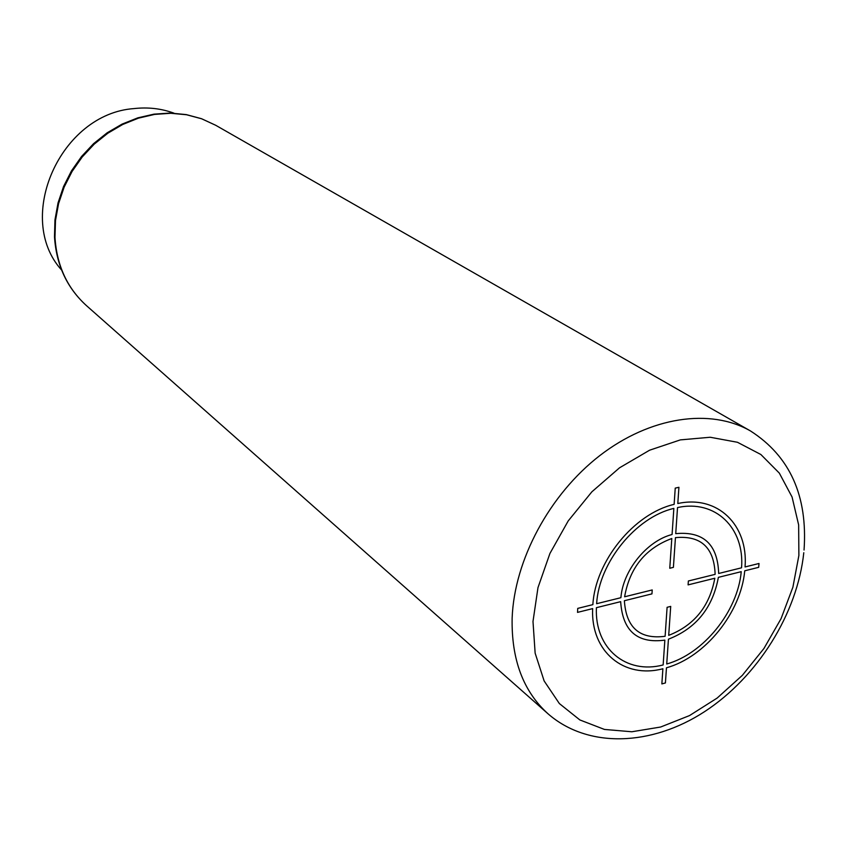 <?xml version="1.0" encoding="UTF-8"?>
<svg xmlns="http://www.w3.org/2000/svg" width="847" height="847" viewBox="0 0 847 847"><rect width="100%" height="100%" fill="white"/><g stroke="black" fill="none" stroke-linecap="round" stroke-linejoin="round"><path stroke-width="1.27" d="M61.609 270.055C14.346 218.007 60.338 113.678 134.059 108.585C148.066 107.018 161.385 108.554 174.006 113.18M759.007 563.488L745.053 566.95C748.441 525.225 717.801 494.743 677.801 503.531L678.923 487.29L675.239 488.116L674.127 504.367C634.085 513.547 595.272 561.328 592.868 604.642L577.739 608.39L577.527 612.381L592.656 608.612C590.624 651.819 624.228 679.05 662.894 668.749L661.856 683.921L665.414 682.947L666.462 667.796C705.159 657.124 740.998 612.603 744.735 570.804L758.679 567.331L759.007 563.488M666.727 663.995C703.55 653.842 737.673 611.46 741.241 571.672L718.372 577.358C712.74 607.807 696.096 628.421 668.442 639.189L666.727 663.995M668.707 635.356C694.212 625.372 709.595 606.336 714.826 578.236L688.092 584.885L688.367 580.989L715.133 574.361C714.159 547.511 700.924 535.272 675.451 537.644L673.397 567.363L669.765 568.252L671.798 538.501C645.478 548.358 629.745 567.776 624.61 596.786L652.211 589.946L651.957 593.874L624.377 600.724C626.166 627.701 639.739 639.559 665.117 636.288L667.097 607.31L670.708 606.399L668.707 635.356M596.415 607.68L620.671 601.656C622.587 630.951 637.315 643.784 664.853 640.131L663.148 664.948C626.357 674.667 594.488 648.707 596.415 607.68M673.852 508.401C635.811 517.221 598.998 562.546 596.627 603.71L620.904 597.696C622.937 570.454 646.928 540.873 672.073 534.51L673.852 508.401M741.559 567.808L718.669 573.483C717.705 544.325 703.391 531.048 675.726 533.652L677.526 507.565C715.524 499.222 744.704 528.126 741.559 567.808M532.996 621.465L535.135 653.132L544.145 680.956L559.359 703.561L579.846 719.939L604.44 729.436L631.83 731.766L660.639 727.022L689.522 715.577L717.155 698.066L742.332 675.355L763.941 648.495L781.061 618.67L792.898 587.204L798.88 555.473L798.647 524.928L792.072 497.02L779.325 473.113L760.871 454.511L737.462 442.282L710.178 437.253L680.374 439.879L649.596 450.202L619.528 467.809L591.873 491.811L568.221 520.905L549.925 553.462L537.983 587.617L532.996 621.465M804.047 550.031C807.816 495.95 789.955 456.258 750.474 430.954C710.4 407.926 650.337 416.597 599.898 455.517C549.512 494.426 514.288 560.089 512.139 618.077C511.313 659.411 523.234 691.279 547.903 713.693C587.934 748.79 651.724 746.165 704.683 711.575C757.716 676.891 797.355 613.683 803.792 552.71M215.667 125.261L201.512 118.707L186.276 114.599L170.321 113.053L154.027 114.144L137.807 117.849L122.063 124.117L107.198 132.778L93.594 143.641L81.587 156.441L71.497 170.829L63.578 186.467L58.03 202.941L54.97 219.839L54.483 236.737C56.315 264.963 66.966 287.916 86.447 305.619C67.252 288.202 56.76 265.471 54.981 237.414L55.489 220.548L58.57 203.64L64.139 187.134L72.09 171.443L82.201 156.991L94.218 144.138L107.834 133.212L122.688 124.488L138.4 118.167L154.556 114.409L170.755 113.276L186.584 114.758L201.671 118.792L215.667 125.261L750.474 430.954M86.447 305.619L547.903 713.693"/></g></svg>
